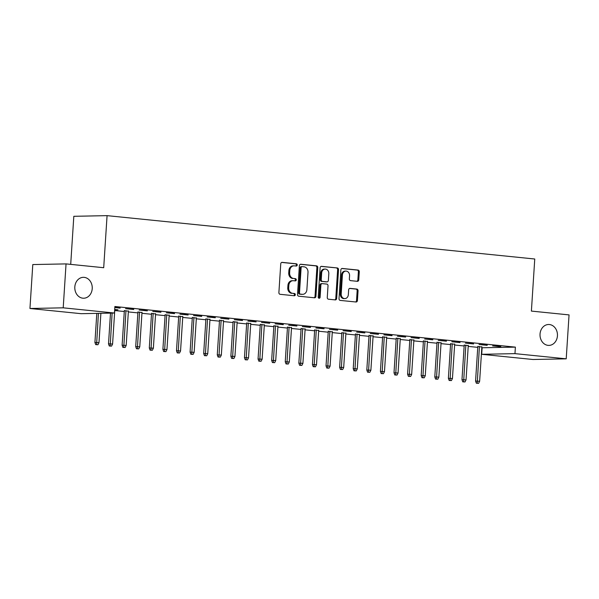 <?xml version="1.0" encoding="UTF-8"?>
<svg xmlns="http://www.w3.org/2000/svg" width="599" height="599" viewBox="0 0 599 599"><rect width="100%" height="100%" fill="white"/><g stroke="black" fill="none" stroke-linecap="round" stroke-linejoin="round"><path stroke-width="0.9" d="M297.231 265.013A1.123 0.936 88.9 0 0 296.37 263.8L282.189 262.362A1.602 1.34 88.9 0 0 280.751 263.83L278.894 292.574A1.602 1.34 88.9 0 0 280.13 294.311L294.304 295.749A1.123 0.936 88.9 0 0 294.446 293.51L292.612 293.323A5.129 4.283 88.9 0 1 288.673 287.782L288.83 285.386A5.129 4.283 88.9 0 1 292.993 280.691A5.129 4.283 88.9 0 1 293.428 280.706L295.262 280.894A1.123 0.936 88.9 0 0 295.412 278.655L293.577 278.468A5.129 4.283 88.9 0 1 289.639 272.927L289.789 270.531A5.129 4.283 88.9 0 1 293.959 265.836A5.129 4.283 88.9 0 1 294.394 265.851L296.228 266.038A1.123 0.936 88.9 0 0 297.231 265.013M295.734 265.986A1.123 0.936 88.9 0 0 295.472 263.822L281.702 262.422M293.817 295.696A1.123 0.936 88.9 0 0 293.547 293.525L292.612 293.323M294.775 280.841A1.123 0.936 88.9 0 0 294.513 278.677L293.577 278.468M540.036 334.07A10.453 8.723 88.9 0 0 548.939 345.398A10.453 8.723 88.9 0 0 557.437 335.829A10.453 8.723 88.9 0 0 548.527 324.501A10.453 8.723 88.9 0 0 540.036 334.07M74.823 286.899A10.453 8.723 88.9 0 0 83.733 298.227A10.453 8.723 88.9 0 0 92.224 288.658A10.453 8.723 88.9 0 0 83.313 277.33A10.453 8.723 88.9 0 0 74.823 286.899M357.326 281.32A1.602 1.34 88.9 0 0 358.764 279.853L359.288 271.789A1.602 1.34 88.9 0 0 358.052 270.059L342.306 268.457A1.602 1.34 88.9 0 0 340.868 269.924L339.012 298.669A1.602 1.34 88.9 0 0 340.239 300.406L355.986 302.001A1.602 1.34 88.9 0 0 357.423 300.541L358.052 290.8A1.602 1.34 88.9 0 0 356.824 289.062L350.086 288.381A1.602 1.34 88.9 0 0 348.648 289.841L348.333 294.671A4.29 3.579 88.9 0 1 344.852 298.602A4.29 3.579 88.9 0 1 341.198 293.952L342.418 275.023A4.29 3.579 88.9 0 1 345.908 271.1A4.29 3.579 88.9 0 1 349.561 275.75L349.352 278.902A1.602 1.34 88.9 0 0 350.587 280.632L357.326 281.32M481.806 347.764L515.38 347.128L114.881 306.516L114.461 313.03L81.202 313.689L29.95 308.492L63.209 307.826L114.461 313.03M515.38 347.128L514.96 353.635L566.212 358.831L532.953 359.497L481.701 354.301L514.96 353.635M29.95 308.492L32.788 264.563L66.047 263.897L103.702 267.716L107.071 215.64L534.757 259.008L531.395 311.083L569.05 314.902L566.212 358.831M66.047 263.897L63.209 307.826M317.784 267.581A1.602 1.34 88.9 0 0 316.557 265.851L300.81 264.249A1.602 1.34 88.9 0 0 299.373 265.716L297.508 294.461A1.602 1.34 88.9 0 0 298.744 296.198L314.49 297.793A1.602 1.34 88.9 0 0 315.928 296.333L317.784 267.581L316.886 267.596A1.602 1.34 88.9 0 0 315.658 265.866L300.316 264.309M321.558 266.353L337.304 267.955A1.602 1.34 88.9 0 1 338.532 269.685L336.675 298.437A1.602 1.34 88.9 0 1 335.238 299.897L328.499 299.215A1.602 1.34 88.9 0 1 327.271 297.478L328.02 285.82A1.602 1.34 88.9 0 0 326.792 284.091L322.322 283.634A1.602 1.34 88.9 0 0 320.884 285.094L320.098 297.239A1.123 0.936 88.9 0 1 318.226 297.044L320.121 267.82A1.602 1.34 88.9 0 1 321.558 266.353L321.289 266.36M107.071 215.64L73.819 216.306L70.704 264.369M487.174 345.331L479.02 344.507L487.189 345.061M468.261 345.601L464.21 345.189M459.987 342.576L451.826 341.744L460.002 342.306M441.074 342.838L437.015 342.426M432.792 339.82L424.639 338.989L432.815 339.551M413.879 340.082L409.828 339.67M405.605 337.065L397.451 336.234L405.62 336.788M386.692 337.327L382.641 336.915M378.418 334.302L370.257 333.478L378.433 334.032M359.505 334.571L355.454 334.16M351.231 331.547L343.07 330.723L351.246 331.277M332.31 331.809L328.259 331.404M324.037 328.791L315.883 327.96L324.059 328.522M305.123 329.053L301.072 328.641M296.849 326.036L288.696 325.205L296.864 325.759M277.936 326.298L273.885 325.886M269.662 323.273L261.501 322.449L269.677 323.003M250.749 323.542L246.691 323.131M242.468 320.517L234.314 319.694L242.49 320.248M223.554 320.787L219.504 320.375M215.281 317.762L207.127 316.938L215.296 317.492M196.367 318.024L192.316 317.62M188.093 315.007L179.932 314.176L188.108 314.737M169.18 315.269L165.122 314.857M160.899 312.251L152.745 311.42L160.921 311.974M141.985 312.513L137.935 312.101M133.712 309.488L125.558 308.665L133.727 309.219M114.798 309.758L115.757 309.578M114.686 309.473L117.981 309.803L115.734 309.848M114.746 310.544L124.293 311.51M128.343 311.922L137.882 312.888M141.941 313.299L151.48 314.265M155.53 314.677L165.077 315.643M169.128 316.055L178.667 317.021M182.725 317.433L192.264 318.406M196.315 318.81L205.861 319.784M209.912 320.195L219.451 321.161M223.502 321.573L233.048 322.539M237.099 322.951L246.646 323.917M250.696 324.329L260.236 325.294M264.286 325.706L273.833 326.672M277.884 327.084L287.423 328.05M291.481 328.462L301.02 329.428M305.071 329.839L314.617 330.805M318.668 331.217L328.207 332.19M332.265 332.595L341.804 333.568M345.855 333.98L355.402 334.946M359.452 335.358L368.991 336.324M373.05 336.735L382.589 337.701M386.64 338.113L396.186 339.079M400.237 339.491L409.776 340.457M413.834 340.868L423.373 341.834M427.424 342.246L436.971 343.212M441.021 343.624L450.56 344.597M454.611 345.002L464.158 345.975M468.208 346.387L477.755 347.353M114.828 307.302L120.137 307.841M114.813 307.572L120.122 308.111M128.396 311.136L124.345 310.724M147.309 310.874L139.148 310.042L147.324 310.596M155.583 313.891L151.532 313.479M174.496 313.629L166.342 312.798L174.511 313.359M182.77 316.646L178.719 316.235M201.683 316.384L193.529 315.553L201.706 316.115M209.964 319.409L205.906 318.997M228.878 319.14L220.717 318.316L228.893 318.87M237.152 322.165L233.101 321.753M256.065 321.895L247.911 321.071L256.08 321.626M264.339 324.92L260.288 324.508M283.252 324.658L275.098 323.827L283.275 324.381M291.526 327.675L287.475 327.264M310.447 327.413L302.285 326.582L310.462 327.144M318.72 330.431L314.67 330.019M337.634 330.169L329.472 329.345L337.649 329.899M345.908 333.194L341.857 332.782M364.821 332.924L356.667 332.101L364.836 332.655M373.095 335.949L369.044 335.537M392.008 335.68L383.854 334.856L392.031 335.41M400.289 338.705L396.231 338.293M419.203 338.442L411.041 337.611L419.218 338.165M427.476 341.46L423.426 341.048M446.39 341.198L438.236 340.367L446.405 340.928M454.663 344.215L450.613 343.811M473.577 343.953L465.423 343.13L473.599 343.684M481.858 346.978L477.8 346.566M500.771 346.709L492.61 345.885L500.786 346.439M482.12 347.794L481.701 354.301M293.959 265.836L293.061 265.851A5.129 4.283 88.9 0 0 288.89 270.546L289.789 270.531M292.679 278.49A5.129 4.283 88.9 0 1 288.733 272.942L288.89 270.546M292.993 280.691L292.095 280.706A5.129 4.283 88.9 0 0 287.932 285.401L288.83 285.386M291.713 293.345A5.129 4.283 88.9 0 1 287.775 287.797L287.932 285.401M314.078 297.748A1.602 1.34 88.9 0 0 315.029 296.348L316.886 267.596M302.128 266.637A1.123 0.936 88.9 0 0 301.125 267.663L299.493 292.896A1.123 0.936 88.9 0 0 300.354 294.109L302.285 294.304A5.129 4.283 88.9 0 0 302.72 294.326A5.129 4.283 88.9 0 0 306.89 289.624L308.006 272.38A5.129 4.283 88.9 0 0 304.067 266.832L302.128 266.637M301.941 266.637L301.23 266.652A1.123 0.936 88.9 0 0 300.226 267.678L301.125 267.663M302.72 294.326L301.821 294.341A5.129 4.283 88.9 0 1 301.387 294.326L299.455 294.124A1.123 0.936 88.9 0 1 298.594 292.911L300.226 267.678M321.064 266.413L337.304 267.955M334.826 299.859A1.602 1.34 88.9 0 0 335.777 298.452L337.634 269.7A1.602 1.34 88.9 0 0 336.406 267.97M321.423 283.656A1.602 1.34 88.9 0 0 319.986 285.117L319.2 297.254L320.098 297.239M318.735 298.137A1.123 0.936 88.9 0 0 319.2 297.254M328.806 273.721A4.29 3.579 88.9 0 0 325.152 269.071A4.29 3.579 88.9 0 0 321.663 273.002L321.236 279.666A1.602 1.34 88.9 0 0 322.464 281.403L326.934 281.852A1.602 1.34 88.9 0 0 328.372 280.392L328.806 273.721M325.152 269.071L324.246 269.093A4.29 3.579 88.9 0 0 320.764 273.017L321.663 273.002M326.305 281.867A1.602 1.34 88.9 0 1 326.036 281.874L321.566 281.418A1.602 1.34 88.9 0 1 320.338 279.688L320.764 273.017M345.908 271.1L345.002 271.115A4.29 3.579 88.9 0 0 341.52 275.038L342.418 275.023M344.852 298.602L343.953 298.616A4.29 3.579 88.9 0 1 340.299 293.967L341.52 275.038M355.581 301.963A1.602 1.34 88.9 0 0 356.525 300.556L357.154 290.815A1.602 1.34 88.9 0 0 355.926 289.085L349.591 288.441M356.914 281.275A1.602 1.34 88.9 0 0 357.865 279.875L358.389 271.811A1.602 1.34 88.9 0 0 357.154 270.074L341.819 268.517M95.69 344.62L97.944 344.739L95.69 344.62L94.919 342.456L98.985 342.673L100.887 313.299M96.589 344.605L98.423 313.344M94.919 342.456L96.798 313.382M98.985 342.673L97.944 344.739M109.28 345.997L111.541 346.117L109.28 345.997L108.516 343.833L112.582 344.051L114.813 309.488M110.179 345.982L112.118 313.075M108.516 343.833L110.501 313.105M112.582 344.051L111.541 346.117M122.877 347.375L125.139 347.495L122.877 347.375L122.114 345.219L126.179 345.428L128.411 310.866M123.776 347.36L125.962 310.619M122.114 345.219L124.36 310.454M126.179 345.428L125.139 347.495M136.475 348.76L138.728 348.88L136.475 348.76L135.703 346.596L139.769 346.806L142.008 312.244M137.373 348.738L139.56 311.997M135.703 346.596L137.957 311.832M139.769 346.806L138.728 348.88M150.064 350.138L152.326 350.258L150.064 350.138L149.301 347.974L153.366 348.191L155.598 313.621M150.963 350.116L153.157 313.374M149.301 347.974L151.547 313.21M153.366 348.191L152.326 350.258M163.662 351.516L165.923 351.635L163.662 351.516L162.898 349.352L166.956 349.569L169.195 314.999M164.56 351.493L166.747 314.752M162.898 349.352L165.144 314.587M166.956 349.569L165.923 351.635M177.259 352.893L179.513 353.013L177.259 352.893L176.488 350.729L180.554 350.947L182.792 316.377M178.158 352.871L180.344 316.13M176.488 350.729L178.734 315.965M180.554 350.947L179.513 353.013M190.849 354.271L193.11 354.391L190.849 354.271L190.085 352.107L194.151 352.324L196.382 317.755M191.747 354.256L193.934 317.507M190.085 352.107L192.331 317.343M194.151 352.324L193.11 354.391M204.446 355.649L206.7 355.769L204.446 355.649L203.682 353.485L207.741 353.702L209.979 319.132M205.345 355.634L207.531 318.885M203.682 353.485L205.929 318.72M207.741 353.702L206.7 355.769M218.043 357.026L220.297 357.146L218.043 357.026L217.272 354.863L221.338 355.08L223.577 320.51M218.942 357.011L221.128 320.263M217.272 354.863L219.519 320.106M221.338 355.08L220.297 357.146M231.633 358.404L233.895 358.524L231.633 358.404L230.87 356.24L234.935 356.457L237.167 321.895M232.532 358.389L234.718 321.641M230.87 356.24L233.116 321.483M234.935 356.457L233.895 358.524M245.231 359.782L247.484 359.902L245.231 359.782L244.459 357.618L248.525 357.835L250.764 323.273M246.129 359.767L248.315 323.018M244.459 357.618L246.713 322.861M248.525 357.835L247.484 359.902M258.82 361.16L261.082 361.287L258.82 361.16L258.057 359.003L262.122 359.213L264.361 324.651M259.726 361.145L261.913 324.403M258.057 359.003L260.303 324.239M262.122 359.213L261.082 361.287M272.418 362.545L274.679 362.665L272.418 362.545L271.654 360.381L275.72 360.591L277.951 326.028M273.316 362.522L275.503 325.781M271.654 360.381L273.9 325.616M275.72 360.591L274.679 362.665M286.015 363.922L288.269 364.042L286.015 363.922L285.244 361.759L289.31 361.976L291.548 327.406M286.914 363.9L289.1 327.159M285.244 361.759L287.498 326.994M289.31 361.976L288.269 364.042M299.605 365.3L301.866 365.42L299.605 365.3L298.841 363.136L302.907 363.353L305.138 328.784M300.503 365.278L302.697 328.537M298.841 363.136L301.087 328.372M302.907 363.353L301.866 365.42M313.202 366.678L315.463 366.798L313.202 366.678L312.438 364.514L316.504 364.731L318.735 330.161M314.101 366.663L316.287 329.914M312.438 364.514L314.685 329.75M316.504 364.731L315.463 366.798M326.799 368.056L329.053 368.175L326.799 368.056L326.028 365.892L330.094 366.109L332.333 331.539M327.698 368.041L329.884 331.292M326.028 365.892L328.282 331.127M330.094 366.109L329.053 368.175M340.389 369.433L342.65 369.553L340.389 369.433L339.626 367.269L343.691 367.487L345.923 332.917M341.288 369.418L343.482 332.67M339.626 367.269L341.872 332.505M343.691 367.487L342.65 369.553M353.987 370.811L356.248 370.931L353.987 370.811L353.223 368.647L357.289 368.864L359.52 334.294M354.885 370.796L357.071 334.047M353.223 368.647L355.469 333.89M357.289 368.864L356.248 370.931M367.584 372.189L369.838 372.308L367.584 372.189L366.813 370.025L370.878 370.242L373.117 335.68M368.482 372.174L370.669 335.425M366.813 370.025L369.066 335.268M370.878 370.242L369.838 372.308M381.174 373.566L383.435 373.686L381.174 373.566L380.41 371.41L384.476 371.62L386.707 337.057M382.072 373.551L384.266 336.81M380.41 371.41L382.656 336.645M384.476 371.62L383.435 373.686M394.771 374.952L397.032 375.071L394.771 374.952L394.007 372.788L398.065 372.997L400.304 338.435M395.669 374.929L397.856 338.188M394.007 372.788L396.253 338.023M398.065 372.997L397.032 375.071M408.368 376.329L410.622 376.449L408.368 376.329L407.597 374.165L411.663 374.382L413.902 339.813M409.267 376.307L411.453 339.566M407.597 374.165L409.843 339.401M411.663 374.382L410.622 376.449M421.958 377.707L424.219 377.827L421.958 377.707L421.194 375.543L425.26 375.76L427.491 341.19M422.857 377.684L425.043 340.943M421.194 375.543L423.441 340.779M425.26 375.76L424.219 377.827M435.555 379.085L437.809 379.204L435.555 379.085L434.792 376.921L438.85 377.138L441.089 342.568M436.454 379.062L438.64 342.321M434.792 376.921L437.038 342.156M438.85 377.138L437.809 379.204M449.153 380.462L451.406 380.582L449.153 380.462L448.381 378.298L452.447 378.516L454.686 343.946M450.051 380.447L452.238 343.699M448.381 378.298L450.628 343.534M452.447 378.516L451.406 380.582M462.742 381.84L465.004 381.96L462.742 381.84L461.979 379.676L466.044 379.893L468.276 345.324M463.641 381.825L465.827 345.076M461.979 379.676L464.225 344.912M466.044 379.893L465.004 381.96M476.34 383.218L478.594 383.338L476.34 383.218L475.569 381.054L479.634 381.271L481.873 346.701M477.238 383.203L479.425 346.454M475.569 381.054L477.822 346.297M479.634 381.271L478.594 383.338M295.472 263.822L296.37 263.8M293.547 293.525L294.446 293.51M294.513 278.677L295.412 278.655M288.733 272.942L289.639 272.927M287.775 287.797L288.673 287.782M315.029 296.348L315.928 296.333M315.658 265.866L316.557 265.851M298.594 292.911L299.493 292.896M299.455 294.124L300.354 294.109M301.387 294.326L302.285 294.304M337.634 269.7L338.532 269.685M335.777 298.452L336.675 298.437M319.986 285.117L320.884 285.094M320.338 279.688L321.236 279.666M321.566 281.418L322.464 281.403M326.036 281.874L326.934 281.852M340.299 293.967L341.198 293.952M355.926 289.085L356.824 289.062M357.154 290.815L358.052 290.8M356.525 300.556L357.423 300.541M357.154 270.074L358.052 270.059M358.389 271.811L359.288 271.789M357.865 279.875L358.764 279.853M301.14 266.652L302.038 266.63M321.289 283.649L322.187 283.634M326.17 281.874L327.069 281.859"/></g></svg>
